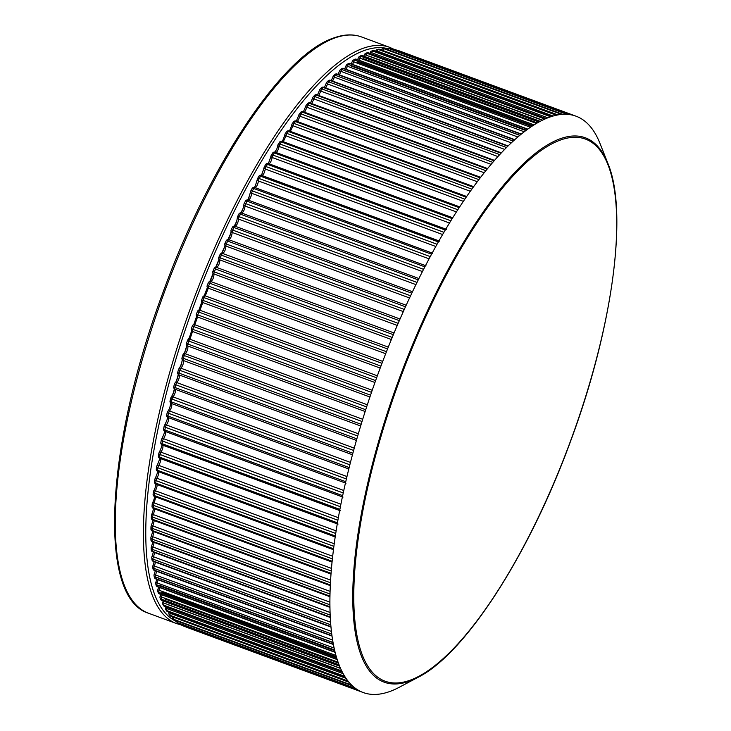 <?xml version="1.0" encoding="UTF-8"?>
<svg xmlns="http://www.w3.org/2000/svg" width="731" height="731" viewBox="0 0 731 731"><rect width="100%" height="100%" fill="white"/><g stroke="black" fill="none" stroke-linecap="round" stroke-linejoin="round"><path stroke-width="1.1" d="M247.407 199.974A2.193 2.083 119.1 0 1 248.065 200.075A2.193 0.685 -69.7 0 1 248.138 200.093L425.497 265.618L248.101 200.084A2.193 2.193 0 0 0 245.397 201.135L244.117 203.611A2.193 0.749 27.2 0 1 245.744 203.647L423.569 269.346A307.194 96.455 -69.7 0 1 424.857 266.852A307.194 96.455 -69.7 0 1 430.257 256.608A307.194 96.455 -69.7 0 1 431.564 254.196A307.194 96.455 -69.7 0 1 437.047 244.255A307.194 96.455 -69.7 0 1 438.362 241.915A307.194 96.455 -69.7 0 1 443.909 232.303A307.194 96.455 -69.7 0 1 445.243 230.046A307.194 96.455 -69.7 0 1 450.844 220.789A307.194 96.455 -69.7 0 1 452.187 218.615A307.194 96.455 -69.7 0 1 457.825 209.733A307.194 96.455 -69.7 0 1 459.178 207.65A307.194 96.455 -69.7 0 1 464.834 199.17A307.194 96.455 -69.7 0 1 466.186 197.187A307.194 96.455 -69.7 0 1 471.851 189.128A307.194 96.455 -69.7 0 1 473.213 187.246A307.194 96.455 -69.7 0 1 478.869 179.625A307.194 96.455 -69.7 0 1 480.221 177.852A307.194 96.455 -69.7 0 1 485.859 170.689A307.194 96.455 -69.7 0 1 487.212 169.035A307.194 96.455 -69.7 0 1 492.813 162.355A307.194 96.455 -69.7 0 1 494.147 160.811A307.194 96.455 -69.7 0 1 499.702 154.616A307.194 96.455 -69.7 0 1 501.027 153.199A307.194 96.455 -69.7 0 1 506.519 147.516A307.194 96.455 -69.7 0 1 507.826 146.218A307.194 96.455 -69.7 0 1 513.244 141.065A307.194 96.455 -69.7 0 1 514.533 139.895A307.194 96.455 -69.7 0 1 519.86 135.281A307.194 96.455 -69.7 0 1 521.121 134.239A307.194 96.455 -69.7 0 1 526.347 130.173A307.194 96.455 -69.7 0 1 527.581 129.268A307.194 96.455 -69.7 0 1 532.689 125.759A307.194 96.455 -69.7 0 1 533.895 124.992A307.194 96.455 -69.7 0 1 538.875 122.05A307.194 96.455 -69.7 0 1 540.045 121.419A307.194 96.455 -69.7 0 1 544.878 119.052A307.194 96.455 -69.7 0 1 546.02 118.559A307.194 96.455 -69.7 0 1 549.822 117.079A307.194 96.455 -69.7 0 1 550.699 116.777A307.194 96.455 -69.7 0 1 551.804 116.421A307.194 96.455 -69.7 0 1 556.318 115.233A307.194 96.455 -69.7 0 1 557.378 115.014A307.194 96.455 -69.7 0 1 561.71 114.411A307.194 96.455 -69.7 0 1 562.724 114.338A307.194 96.455 -69.7 0 1 566.872 114.319A307.194 96.455 -69.7 0 1 567.841 114.392A307.194 96.455 -69.7 0 1 571.788 114.968A307.194 96.455 -69.7 0 1 572.711 115.178A307.194 96.455 -69.7 0 1 576.448 116.348A307.194 96.455 -69.7 0 1 577.316 116.695A307.194 96.455 -69.7 0 1 580.834 118.449A307.194 96.455 -69.7 0 1 581.648 118.943A307.194 96.455 -69.7 0 1 584.946 121.273A307.194 96.455 -69.7 0 1 585.705 121.903A307.194 96.455 -69.7 0 1 588.757 124.818A307.194 96.455 -69.7 0 1 589.46 125.586A307.194 96.455 -69.7 0 1 592.274 129.067A307.194 96.455 -69.7 0 1 592.914 129.963A307.194 96.455 -69.7 0 1 595.482 134.011A307.194 96.455 -69.7 0 1 596.067 135.043A307.194 96.455 -69.7 0 1 598.369 139.639A307.194 96.455 -69.7 0 1 598.89 140.8A307.194 96.455 -69.7 0 1 599.996 143.468L607.945 163.552C628.541 212.529 612.404 329.727 570.079 442.547C528.869 555.057 465.382 653.56 418.159 677.272A290.152 91.11 -69.7 0 1 409.031 681.31A290.152 91.11 -69.7 0 1 376.739 448.021A290.152 91.11 -69.7 0 1 560.549 138.625A290.152 91.11 -69.7 0 1 607.945 163.552M254.224 187.428A2.193 2.074 127.8 0 1 254.68 187.501M418.159 677.272L399.071 687.359A307.194 96.455 -69.7 0 1 397.326 688.255A307.194 96.455 -69.7 0 1 396.165 688.821A307.194 96.455 -69.7 0 1 391.405 690.896A307.194 96.455 -69.7 0 1 390.29 691.325A307.194 96.455 -69.7 0 1 389.404 691.645A307.194 96.455 -69.7 0 1 385.685 692.805A307.194 96.455 -69.7 0 1 384.607 693.098A307.194 96.455 -69.7 0 1 380.184 693.993A307.194 96.455 -69.7 0 1 379.142 694.139A307.194 96.455 -69.7 0 1 374.902 694.45A307.194 96.455 -69.7 0 1 373.906 694.45A307.194 96.455 -69.7 0 1 369.859 694.167A307.194 96.455 -69.7 0 1 368.917 694.03A307.194 96.455 -69.7 0 1 365.071 693.152A307.194 96.455 -69.7 0 1 364.175 692.878A307.194 96.455 -69.7 0 1 360.547 691.416A307.194 96.455 -69.7 0 1 359.707 690.996A307.194 96.455 -69.7 0 1 356.299 688.949A307.194 96.455 -69.7 0 1 355.513 688.392A307.194 96.455 -69.7 0 1 352.333 685.76A307.194 96.455 -69.7 0 1 351.602 685.066A307.194 96.455 -69.7 0 1 348.669 681.868A307.194 96.455 -69.7 0 1 347.993 681.036A307.194 96.455 -69.7 0 1 345.306 677.272A307.194 96.455 -69.7 0 1 344.694 676.303A307.194 96.455 -69.7 0 1 342.263 671.981A307.194 96.455 -69.7 0 1 341.706 670.884A307.194 96.455 -69.7 0 1 339.531 666.023A307.194 96.455 -69.7 0 1 339.047 664.79A307.194 96.455 -69.7 0 1 337.137 659.399A307.194 96.455 -69.7 0 1 336.708 658.046A307.194 96.455 -69.7 0 1 335.072 652.134A307.194 96.455 -69.7 0 1 334.716 650.654A307.194 96.455 -69.7 0 1 333.354 644.239A307.194 96.455 -69.7 0 1 333.062 642.64A307.194 96.455 -69.7 0 1 331.975 635.742A307.194 96.455 -69.7 0 1 331.746 634.024A307.194 96.455 -69.7 0 1 330.942 626.65A307.194 96.455 -69.7 0 1 330.787 624.831A307.194 96.455 -69.7 0 1 330.266 617.01A307.194 96.455 -69.7 0 1 330.174 615.082A307.194 96.455 -69.7 0 1 329.937 606.821A307.194 96.455 -69.7 0 1 329.909 604.802A307.194 96.455 -69.7 0 1 329.955 596.13A307.194 96.455 -69.7 0 1 330.001 594.011A307.194 96.455 -69.7 0 1 330.339 584.955A307.194 96.455 -69.7 0 1 330.449 582.744A307.194 96.455 -69.7 0 1 331.061 573.314A307.194 96.455 -69.7 0 1 331.244 571.021A307.194 96.455 -69.7 0 1 332.139 561.253A307.194 96.455 -69.7 0 1 332.395 558.877A307.194 96.455 -69.7 0 1 333.574 548.798A307.194 96.455 -69.7 0 1 333.884 546.349A307.194 96.455 -69.7 0 1 335.337 535.978A307.194 96.455 -69.7 0 1 335.721 533.456A307.194 96.455 -69.7 0 1 337.448 522.82A307.194 96.455 -69.7 0 1 337.896 520.244A307.194 96.455 -69.7 0 1 339.888 509.37A307.194 96.455 -69.7 0 1 340.399 506.738A307.194 96.455 -69.7 0 1 342.665 495.645A307.194 96.455 -69.7 0 1 343.232 492.968A307.194 96.455 -69.7 0 1 345.754 481.702A307.194 96.455 -69.7 0 1 346.384 478.979A307.194 96.455 -69.7 0 1 349.153 467.548A307.194 96.455 -69.7 0 1 349.847 464.797A307.194 96.455 -69.7 0 1 352.863 453.247A307.194 96.455 -69.7 0 1 353.621 450.47A307.194 96.455 -69.7 0 1 356.865 438.819A307.194 96.455 -69.7 0 1 357.678 436.014A307.194 96.455 -69.7 0 1 361.16 424.3A307.194 96.455 -69.7 0 1 362.019 421.485A307.194 96.455 -69.7 0 1 365.719 409.735A307.194 96.455 -69.7 0 1 366.633 406.92A307.194 96.455 -69.7 0 1 370.544 395.16A307.194 96.455 -69.7 0 1 371.503 392.337A307.194 96.455 -69.7 0 1 375.615 380.595A307.194 96.455 -69.7 0 1 376.629 377.79A307.194 96.455 -69.7 0 1 380.933 366.103A307.194 96.455 -69.7 0 1 381.984 363.316A307.194 96.455 -69.7 0 1 386.471 351.702A307.194 96.455 -69.7 0 1 387.558 348.934A307.194 96.455 -69.7 0 1 392.218 337.439A307.194 96.455 -69.7 0 1 393.351 334.697A307.194 96.455 -69.7 0 1 398.157 323.34A307.194 96.455 -69.7 0 1 399.327 320.635A307.194 96.455 -69.7 0 1 404.28 309.441A307.194 96.455 -69.7 0 1 405.477 306.792A307.194 96.455 -69.7 0 1 410.566 295.79A307.194 96.455 -69.7 0 1 411.8 293.186A307.194 96.455 -69.7 0 1 416.999 282.413A307.194 96.455 -69.7 0 1 418.26 279.863A307.194 96.455 -69.7 0 1 423.569 269.346M249.015 197.37A285.254 89.566 110.3 0 0 248.211 198.85M242.966 208.801A285.254 89.566 110.3 0 0 241.148 212.346M236.771 221.054A285.254 89.566 110.3 0 0 234.459 225.76M230.603 233.792A285.254 89.566 110.3 0 0 228.008 239.348M224.527 246.941A285.254 89.566 110.3 0 0 221.758 253.127M218.569 260.419A285.254 89.566 110.3 0 0 215.727 267.08M212.767 274.18A285.254 89.566 110.3 0 0 209.925 281.179M207.147 288.178A285.254 89.566 110.3 0 0 204.351 295.397M201.719 302.369A285.254 89.566 110.3 0 0 199.024 309.679M196.511 316.697A285.254 89.566 110.3 0 0 193.962 323.988M191.54 331.134A285.254 89.566 110.3 0 0 189.174 338.27M186.816 345.635A285.254 89.566 110.3 0 0 184.678 352.488M182.366 360.155A285.254 89.566 110.3 0 0 180.484 366.578M178.19 374.683A285.254 89.566 110.3 0 0 176.6 380.495M174.298 389.203A285.254 89.566 110.3 0 0 173.046 394.146M170.698 403.759A285.254 89.566 110.3 0 0 169.839 407.414M167.298 418.808A285.254 89.566 110.3 0 0 167.097 419.749M364.166 692.869A2.193 0.685 110.3 0 0 364.175 692.878L186.35 627.18A2.193 0.685 -69.7 0 1 186.341 627.18A2.193 0.685 -69.7 0 1 186.177 626.997M576.448 116.348L398.614 50.649A2.193 2.193 0 0 0 397.691 50.521M394.904 49.489A2.193 0.685 -69.7 0 1 394.923 49.498A2.193 2.193 0 0 0 394.658 49.416A2.193 2.083 -76.3 0 1 394.877 49.48A2.193 0.685 -69.7 0 1 394.904 49.489L572.72 115.178A2.193 0.685 110.3 0 0 572.711 115.178L394.877 49.48A307.194 96.455 110.3 0 0 393.954 49.269L571.788 114.968M557.945 114.904L381.216 49.891A2.193 2.193 0 0 1 383.035 48.602A2.193 2.065 85.1 0 1 383.876 48.712L561.71 114.411M553.111 116.028L377.324 51.088L375.844 50.75L375.615 51.271M547.866 117.81L371.714 52.733L370.251 52.321L369.804 53.363M542.301 120.268L365.893 55.09L364.467 54.615L363.791 56.168M536.49 123.411L358.482 57.621L357.587 59.686M530.45 127.249L352.333 61.34L351.227 63.899M524.228 131.781L346.028 65.753L344.712 68.796M517.84 136.989L339.577 70.861L338.06 74.37M178.035 623.031A2.193 2.074 -55.5 0 0 178.465 623.251L356.299 688.949L178.519 623.278A2.193 0.685 -69.7 0 1 178.465 623.251A307.194 96.455 110.3 0 1 177.679 622.693A2.193 2.074 126.2 0 1 177.194 622.437L178.035 623.031A2.193 2.193 0 0 0 178.519 623.278A2.193 0.685 -69.7 0 0 178.574 623.287M511.316 142.865L332.998 76.636L331.289 80.611M326.474 82.932A2.193 1.718 45 0 1 326.876 82.11A2.193 1.718 45 0 1 328.694 81.826L506.519 147.516M507.826 146.218L330.001 80.529A2.193 1.736 -134.6 0 0 328.182 80.803L326.876 82.11A2.193 2.193 0 0 0 326.309 83.078A2.193 0.557 -164.7 0 0 327.607 83.974L325.706 87.967M351.602 685.066L173.768 619.367A2.193 2.065 134.4 0 1 173.083 618.929L173.85 619.669A2.193 2.065 -47.1 0 0 174.508 620.071L352.333 685.76M172.553 616.845L348.961 682.215M319.703 89.986A2.193 1.663 42.8 0 1 320.05 89.219A2.193 1.663 42.8 0 1 321.878 88.926L499.702 154.616M501.027 153.199L323.203 87.501A2.193 1.672 -136.8 0 0 321.375 87.793L320.05 89.219A2.193 2.193 0 0 0 319.538 90.16A2.193 0.658 -165.7 0 0 320.808 91.128L318.734 95.469M347.993 681.036L170.168 615.338A2.193 2.047 141.7 0 1 169.309 614.716L170.012 615.584A2.193 2.047 -39.6 0 0 170.835 616.169L348.669 681.868M169.08 612.642L168.943 612.697A2.193 2.193 0 0 0 169.309 614.716A2.193 2.047 141.7 0 1 169.016 612.806M169.08 612.231L170.286 613.41L346.01 678.331M312.859 97.662A2.193 1.59 40.7 0 1 313.151 96.949A2.193 1.59 40.7 0 1 314.979 96.656L492.813 162.355M494.147 160.811L316.322 95.112A2.193 1.608 -138.9 0 0 314.494 95.414L313.151 96.949A2.193 2.193 0 0 0 312.685 97.881A2.193 0.749 -166.7 0 0 313.937 98.904L311.689 103.583M344.694 676.303L166.86 610.604A2.193 2.019 148.2 0 1 165.891 609.818L166.522 610.824A2.193 2.029 -33 0 0 167.472 611.573L345.306 677.272M165.8 607.945L165.672 607.964A2.193 2.193 0 0 0 165.891 609.818A2.193 2.019 148.2 0 1 165.754 608.046M165.983 606.958L165.672 607.964L167.043 608.612L343.159 673.671M305.96 105.94A2.193 1.526 38.9 0 1 306.207 105.291A2.193 1.526 38.9 0 1 308.034 104.999L485.859 170.689M487.212 169.035L309.377 103.336A2.193 1.535 -140.7 0 0 307.55 103.628L306.207 105.291A2.193 2.193 0 0 0 305.768 106.196A2.193 0.85 -167.7 0 0 307.011 107.283L304.599 112.282M341.706 670.884L163.881 605.186A2.193 1.992 153.9 0 1 162.821 604.254L163.388 605.378A2.193 2.001 -27.2 0 0 164.429 606.291L342.263 671.981M162.839 602.563L162.721 602.554A2.193 2.193 0 0 0 162.821 604.254A2.193 1.992 153.9 0 1 162.812 602.609M163.196 601.001L162.721 602.554L164.119 603.13L340.5 668.289M299.016 114.813A2.193 1.453 37.2 0 1 299.226 114.21A2.193 1.453 37.2 0 1 301.035 113.926L478.869 179.625M480.221 177.852L302.396 112.163A2.193 1.462 -142.5 0 0 300.578 112.437L299.226 114.21A2.193 2.193 0 0 0 298.824 115.105A2.193 0.941 -168.8 0 0 300.048 116.256L297.48 121.547M339.047 664.79L161.213 599.1A2.193 1.965 158.7 0 1 160.098 598.031L160.601 599.283A2.193 1.974 -22.1 0 0 161.706 600.325L339.531 666.023M160.19 596.514L338.087 662.204M292.053 124.243A2.193 1.371 35.7 0 1 292.226 123.685A2.193 1.371 35.7 0 1 294.026 123.429L471.851 189.128M473.213 187.246L295.379 121.547A2.193 1.389 -144 0 0 293.579 121.812L292.226 123.685A2.193 2.193 0 0 0 291.843 124.581A2.193 1.033 -169.9 0 0 293.067 125.787L290.353 131.352M336.708 658.046L158.883 592.348A2.193 1.928 163 0 1 157.732 591.178L158.161 592.549A2.193 1.937 -17.8 0 0 159.303 593.7L337.137 659.399M157.878 589.816L335.958 655.46M285.081 134.221A2.193 1.298 34.3 0 1 285.218 133.7A2.193 1.298 34.3 0 1 287 133.471L464.834 199.17M466.186 197.187L288.361 131.489A2.193 1.307 -145.5 0 0 286.57 131.726L285.218 133.7A2.193 2.193 0 0 0 284.871 134.605A2.193 1.124 -171.1 0 0 286.077 135.847L283.272 141.65M334.716 650.654L156.882 584.955A2.193 1.882 166.7 0 1 155.712 583.703L156.078 585.193A2.193 1.891 -14 0 0 157.247 586.436L335.072 652.134M155.895 582.479L334.122 648.059M278.118 144.701A2.193 1.206 32.9 0 1 278.237 144.235A2.193 1.206 32.9 0 1 279.991 144.034L457.825 209.733M459.178 207.65L281.344 141.951A2.193 1.224 -146.8 0 0 279.58 142.161L278.237 144.235A2.193 2.193 0 0 0 277.899 145.131A2.193 1.215 -172.4 0 0 279.105 146.428C278.045 150.723 276.802 152.678 275.377 152.304A2.193 0.685 -69.7 0 0 275.24 152.185A2.193 2.193 0 0 0 272.617 153.081A2.193 1.142 -148.1 0 1 274.353 152.916A307.194 96.455 110.3 0 0 273.01 155.091L450.844 220.789M333.062 642.64L155.228 576.942A2.193 1.837 169.9 0 1 154.04 575.626L154.342 577.234A2.193 1.846 -10.7 0 0 155.52 578.541L333.354 644.239M154.25 574.52L332.614 640.036M271.192 155.676A2.193 1.124 31.6 0 1 271.274 155.246A2.193 1.124 31.6 0 1 273.01 155.091A2.193 0.685 -69.7 0 0 272.325 156.69A2.193 0.685 -69.7 0 0 272.17 157.494A2.193 1.298 -173.7 0 1 270.963 156.16C269.054 162.118 267.948 164.667 267.665 163.808M331.746 634.024L153.912 568.334A2.193 1.782 172.7 0 1 152.724 566.973L152.953 568.691A2.193 1.791 -7.8 0 0 154.14 570.043L331.975 635.742M152.943 565.968L154.433 566.022L331.426 631.41M264.311 167.116A2.193 1.033 30.5 0 1 264.375 166.723A2.193 1.033 30.5 0 1 266.075 166.604L443.909 232.303M445.243 230.046L267.418 164.347A2.193 1.051 -149.3 0 0 265.7 164.475L264.375 166.723A2.193 2.193 0 0 0 264.074 167.655A2.193 1.38 -175.2 0 0 265.28 169.016C264.403 173.192 263.178 175.312 261.607 175.376L438.947 240.892M330.787 624.831L152.953 559.133A2.193 1.727 175.2 0 1 151.756 557.744L151.92 559.571A2.193 1.736 -5.2 0 0 153.108 560.96L330.942 626.65M151.993 556.839A2.193 0.539 25.1 0 1 151.957 556.629A2.193 0.539 25.1 0 1 153.519 556.794L330.576 622.209M438.362 241.915L260.538 176.217A2.193 0.959 -150.5 0 0 258.847 176.299L257.531 178.629A2.193 0.941 29.3 0 1 259.213 178.556L437.047 244.255M257.495 178.985A2.193 0.941 29.3 0 1 257.531 178.629A2.193 2.193 0 0 0 257.257 179.579A2.193 1.453 -176.7 0 0 258.454 180.968C257.678 185.062 256.462 187.255 254.827 187.547L432.176 253.063L254.763 187.511A2.193 0.685 -69.7 0 1 254.827 187.547M330.174 615.082L152.34 549.383A2.193 1.672 177.5 0 1 151.143 547.976L151.235 549.904A2.193 1.681 -2.9 0 0 152.432 551.311L330.266 617.01M151.381 547.163A2.193 0.64 26.1 0 1 151.363 546.916A2.193 0.64 26.1 0 1 152.953 547.016L330.065 612.45M431.564 254.196L253.73 188.497A2.193 0.868 -151.6 0 0 252.076 188.525L250.779 190.937A2.193 0.85 28.2 0 1 252.423 190.919L430.257 256.608M250.751 191.248A2.193 0.85 28.2 0 1 250.779 190.937A2.193 2.193 0 0 0 250.514 191.915A2.193 1.526 -178.4 0 0 251.711 193.313C251.035 197.324 249.847 199.59 248.138 200.093M329.909 604.802L152.085 539.103A2.193 1.599 179.5 0 1 150.888 537.687L150.906 539.716A2.193 1.617 -0.8 0 0 152.103 541.132L329.937 606.821M151.125 536.947A2.193 0.74 27.1 0 1 151.125 536.673A2.193 0.74 27.1 0 1 152.742 536.718L329.9 602.161M424.857 266.852L247.023 201.162A2.193 0.768 -152.6 0 0 245.397 201.135M244.117 203.885A2.193 0.749 27.2 0 1 244.117 203.611A2.193 2.193 0 0 0 243.88 204.616C243.259 208.637 242.144 211.433 240.526 213.004M330.001 594.011L152.176 528.312A2.193 1.535 -178.6 0 1 150.979 526.905L150.933 529.025A2.193 1.544 1.1 0 0 152.13 530.432L329.955 596.13M422.436 271.557L245.068 206.032A2.193 1.599 179.8 0 1 243.88 204.616M151.216 526.238A2.193 0.841 28.1 0 1 151.235 525.927A2.193 0.841 28.1 0 1 152.88 525.909L330.074 591.37M418.26 279.863L240.435 214.165A2.193 0.667 -153.6 0 0 238.836 214.082L237.575 216.623A2.193 0.649 26.2 0 1 239.174 216.714L416.999 282.413M237.593 216.869A2.193 0.649 26.2 0 1 237.575 216.623A2.193 2.193 0 0 0 237.356 217.674C236.762 221.858 235.647 224.7 234.011 226.208M330.449 582.744L152.615 517.045A2.193 1.462 -176.9 0 1 151.418 515.647L151.308 517.859A2.193 1.48 2.8 0 0 152.505 519.257L330.339 584.955M415.921 284.615L238.553 219.081A2.193 1.663 177.8 0 1 237.356 217.674M151.655 515.044A2.193 0.932 29.2 0 1 151.701 514.697A2.193 0.932 29.2 0 1 153.373 514.633L330.595 580.112M411.8 293.186L233.966 227.487A2.193 0.576 -154.6 0 0 232.394 227.341L231.17 229.936A2.193 0.548 25.2 0 1 232.732 230.101L410.566 295.79M231.206 230.146A2.193 0.548 25.2 0 1 231.17 229.936A2.193 2.193 0 0 0 230.969 231.042C231.48 231.563 229.306 238.772 227.633 239.704M331.244 571.021L153.419 505.322A2.193 1.389 -175.3 0 1 152.212 503.951L152.039 506.245A2.193 1.398 4.4 0 0 153.236 507.625L331.061 573.314M409.543 297.965L232.166 232.44A2.193 1.718 175.5 0 1 230.969 231.042M152.45 503.412A2.193 1.023 30.3 0 1 152.505 503.029A2.193 1.023 30.3 0 1 154.214 502.919L331.463 568.398M405.477 306.792L227.652 241.093A2.193 0.466 -155.6 0 0 226.107 240.883L224.91 243.524L404.28 309.441M224.956 243.706L224.91 243.524A2.193 2.193 0 0 0 224.737 244.693C225.925 244.757 221.392 255.156 221.411 253.456M332.395 558.877L154.561 493.187A2.193 1.307 -173.9 0 1 153.364 491.844L153.108 494.22A2.193 1.325 5.8 0 0 154.314 495.563L332.139 561.253M403.311 311.589L225.925 246.064A2.193 1.782 173 0 1 224.737 244.693M153.583 491.36A2.193 1.115 31.5 0 1 153.674 490.93A2.193 1.115 31.5 0 1 155.401 490.775L332.678 556.273M399.327 320.635L219.985 254.662L218.825 257.349L398.157 323.34M218.88 257.504L218.825 257.349A2.193 2.193 0 0 0 218.67 258.591C219.775 258.6 215.736 268.697 215.353 267.436M333.884 546.349L156.05 480.651A2.193 1.224 -172.5 0 1 154.844 479.353L154.533 481.793A2.193 1.243 7.2 0 0 155.74 483.1L333.574 548.798M397.253 325.45L219.857 259.916A2.193 1.827 170.2 0 1 218.67 258.591M155.073 478.915A2.193 1.197 32.8 0 1 155.182 478.449A2.193 1.197 32.8 0 1 156.937 478.257L334.231 543.754M393.351 334.697L215.517 268.999L214.037 268.661L212.904 271.384L392.218 337.439M212.986 271.493L212.904 271.384A2.193 2.193 0 0 0 212.794 272.709C213.68 273.357 210.364 281.91 209.495 281.609M335.721 533.456L157.887 467.767A2.193 1.133 -171.3 0 1 156.681 466.506L156.297 469.019A2.193 1.151 8.5 0 0 157.512 470.28L335.337 535.978M391.368 339.504L213.973 273.97A2.193 1.882 167 0 1 212.794 272.709M156.891 466.122A2.193 1.288 34.1 0 1 157.028 465.61A2.193 1.288 34.1 0 1 158.81 465.382L336.123 530.889M387.558 348.934L209.733 283.235L208.28 282.824L207.193 285.583L386.471 351.702M207.275 285.666L207.193 285.583A2.193 2.193 0 0 0 207.129 287.009C207.997 287.265 204.936 296.064 203.83 295.936M158.609 455.559A2.193 1.06 9.7 0 0 158.399 455.906A2.193 1.06 9.7 0 0 159.614 457.122L337.448 522.82M337.896 520.244L160.062 454.545A2.193 1.051 -170.1 0 1 158.846 453.339L158.399 455.906A2.193 2.193 0 0 0 159.806 458.337A2.193 0.685 -69.7 0 1 159.614 457.122A307.194 96.455 110.3 0 1 160.062 454.545A2.193 0.685 -69.7 0 1 160.19 454.006A2.193 0.685 -69.7 0 1 161.012 452.187L338.343 517.703M385.676 353.722L208.28 288.188A2.193 1.919 163.4 0 1 207.129 287.009M159.047 453.001A2.193 1.361 35.5 0 1 159.221 452.443A2.193 1.361 35.5 0 1 161.012 452.187C163.059 448.432 163.497 446.038 162.337 444.987A2.193 0.685 -69.7 0 1 162.227 444.978A2.193 0.685 -69.7 0 1 162.063 443.671L339.888 509.37M381.984 363.316L202.725 297.133L201.683 299.911L380.933 366.103M201.783 299.957L201.683 299.911A2.193 2.193 0 0 0 201.683 301.455C202.661 299.728 199.974 310.337 198.384 310.373A2.193 1.955 60.7 0 1 199.947 310.273L377.342 375.807M161.03 442.2A2.193 0.969 10.9 0 0 160.829 442.511A2.193 0.969 10.9 0 0 162.063 443.671A307.194 96.455 110.3 0 1 162.574 441.04A2.193 0.959 -168.9 0 1 161.341 439.888L160.829 442.511A2.193 2.193 0 0 0 162.227 444.978L339.668 510.53L162.337 444.987M380.193 368.068L202.798 302.533A2.193 1.955 159.3 0 1 201.683 301.455M161.542 439.587A2.193 1.444 37 0 1 161.743 438.984A2.193 1.444 37 0 1 163.552 438.71L340.893 504.226M376.629 377.79L197.397 311.543L196.392 314.33L197.79 314.906L375.615 380.595M196.502 314.348L196.392 314.33A2.193 2.193 0 0 0 196.484 316.02A2.193 1.992 154.5 0 0 197.544 316.971L194.821 324.747L372.216 390.281M163.781 428.576A2.193 0.877 12 0 0 163.589 428.841A2.193 0.877 12 0 0 164.831 429.956L342.665 495.645M343.232 492.968L165.407 427.269A2.193 0.859 -167.8 0 1 164.164 426.173L163.589 428.841A2.193 2.193 0 0 0 164.978 431.354A2.193 0.685 -69.7 0 1 164.831 429.956A307.194 96.455 110.3 0 1 165.407 427.269A2.193 0.685 -69.7 0 1 165.489 426.931A2.193 0.685 -69.7 0 1 166.421 424.976L343.771 490.501M164.356 425.917A2.193 1.517 38.7 0 1 164.594 425.268A2.193 1.517 38.7 0 1 166.421 424.976C168.505 421.467 169.062 418.982 168.084 417.52A2.193 0.685 -69.7 0 1 168.048 417.511A2.193 0.685 -69.7 0 1 167.92 416.003L345.754 481.702M371.503 392.337L192.299 326.017L191.339 328.822L370.544 395.16M191.467 328.804L191.339 328.822A2.193 2.193 0 0 0 191.54 330.659A2.193 2.019 148.9 0 1 191.421 328.904M166.851 414.724A2.193 0.786 13 0 0 166.668 414.952A2.193 0.786 13 0 0 167.92 416.003A307.194 96.455 110.3 0 1 168.559 413.28A2.193 0.768 -166.8 0 1 167.298 412.247L166.668 414.952A2.193 2.193 0 0 0 168.048 417.511L345.443 483.045L168.084 417.52M369.923 396.997L192.527 331.463A2.193 2.019 148.9 0 1 191.54 330.659M167.481 412.028A2.193 1.59 40.5 0 1 167.764 411.325A2.193 1.59 40.5 0 1 169.601 411.023L346.96 476.548M366.633 406.92L187.447 340.527L186.542 343.332L187.885 344.036L365.719 409.735M186.679 343.278L186.542 343.332A2.193 2.193 0 0 0 186.889 345.334A2.193 2.047 142.5 0 1 186.615 343.442M170.232 400.679A2.193 0.685 14 0 0 170.058 400.871A2.193 0.685 14 0 0 171.328 401.858L349.153 467.548M349.847 464.797L172.023 399.099A2.193 0.667 -165.8 0 1 170.752 398.13L170.058 400.871A2.193 2.193 0 0 0 171.429 403.466C172.315 405.138 171.703 407.66 169.601 411.023A2.193 0.685 -69.7 0 0 168.623 413.033A2.193 0.685 -69.7 0 0 168.559 413.28L346.384 478.979M365.153 411.507L187.757 345.973A2.193 2.047 142.5 0 1 186.889 345.334M170.917 397.947A2.193 1.654 42.5 0 1 171.255 397.189A2.193 1.654 42.5 0 1 173.083 396.896L350.46 462.421M352.461 454.773L175.084 389.248A2.193 2.083 118.4 0 1 174.828 389.13A2.193 2.193 0 0 1 173.75 386.635A2.193 0.585 15 0 0 175.038 387.549L352.863 453.247M362.019 421.485L182.86 355.028L182.001 357.825L361.16 424.3M182.147 357.742L182.001 357.825A2.193 2.193 0 0 0 182.54 360.008A2.193 2.065 135.3 0 0 183.253 360.465C183.837 362.731 183.07 365.317 180.95 368.223L358.336 433.748M173.914 386.48A2.193 0.585 15 0 0 173.75 386.635L174.499 383.866A2.193 0.567 -164.8 0 0 175.787 384.771A307.194 96.455 110.3 0 0 175.038 387.549A2.193 0.685 -69.7 0 0 175.084 389.248C175.869 391.122 175.202 393.671 173.083 396.896A2.193 0.685 -69.7 0 0 172.059 398.962A2.193 0.685 -69.7 0 0 172.023 399.099A307.194 96.455 110.3 0 0 171.328 401.858A2.193 0.685 -69.7 0 0 171.429 403.466L348.797 468.991L171.429 403.466M178.693 369.374A2.193 1.773 47.2 0 1 180.95 368.223A2.193 0.685 -69.7 0 0 179.844 370.325A2.193 0.466 -163.8 0 1 178.538 369.484L177.734 372.271A2.193 0.484 16 0 0 179.04 373.121L356.865 438.819M174.663 383.72A2.193 1.718 44.7 0 1 175.056 382.898A2.193 1.718 44.7 0 1 176.875 382.615L354.252 448.14M356.408 440.437L179.022 374.902A2.193 2.074 127.2 0 1 178.519 374.619A2.193 2.193 0 0 1 177.734 372.271A2.193 0.484 16 0 1 177.889 372.152M181.279 624.95L176.728 623.644A307.194 96.455 -69.7 0 1 179.908 338.946A307.194 96.455 -69.7 0 1 363.389 48.209A307.194 96.455 -69.7 0 1 389.641 47.332L361.498 36.934A307.194 96.455 110.3 0 0 335.255 37.811A307.194 96.455 110.3 0 0 151.774 328.548A307.194 96.455 110.3 0 0 148.585 613.254C97.296 597.931 105.639 445.819 162.785 292.994C209.249 164.685 283.135 54.003 334.213 37.802C344.246 34.256 353.338 33.964 361.498 36.934M387.987 48.538A2.193 2.074 93.2 0 1 388.472 48.511A2.193 2.193 0 0 0 387.622 48.63A305.439 95.907 110.3 0 0 364.495 50.43A305.439 95.907 110.3 0 0 183.344 335.593A305.439 95.907 110.3 0 0 176.5 621.569M560.686 139.95A288.909 90.717 110.3 0 0 377.662 448.03A288.909 90.717 110.3 0 0 409.808 680.323A288.909 90.717 110.3 0 0 592.832 372.243A288.909 90.717 110.3 0 0 560.686 139.95M527.581 129.268L349.756 63.57A2.193 0.685 -69.7 0 1 349.911 63.487A2.193 0.685 -69.7 0 1 350.103 63.478A2.193 2.193 0 0 0 348.057 63.761L346.805 64.675A2.193 1.873 53.4 0 1 348.513 64.483L526.347 130.173M533.895 124.992L356.07 59.293A2.193 0.685 -69.7 0 1 356.18 59.238A2.193 0.685 -69.7 0 1 356.372 59.229A2.193 2.193 0 0 0 354.434 59.43L353.219 60.216A2.193 1.919 57 0 1 354.855 60.07L532.689 125.759M540.045 121.419L362.22 55.72A2.193 0.685 -69.7 0 1 362.284 55.693A2.193 0.685 -69.7 0 1 362.475 55.684A2.193 2.193 0 0 0 360.685 55.803L359.488 56.451A2.193 1.955 61.2 0 1 361.041 56.36L538.875 122.05M546.02 118.559L368.196 52.86A2.193 0.685 -69.7 0 1 368.223 52.851A2.193 0.685 -69.7 0 1 368.406 52.842A2.193 0.685 -69.7 0 1 368.561 52.997M551.804 116.421L373.97 50.722A2.193 2.029 -107.3 0 0 372.728 50.686L371.595 51.06A2.193 2.193 0 0 0 371.558 51.069A2.193 2.019 71.5 0 1 371.595 51.06A2.193 2.019 71.5 0 1 372.874 51.079A2.193 0.685 -69.7 0 1 372.874 51.079L550.699 116.777M377.26 49.489A2.193 2.047 77.9 0 1 378.484 49.534L556.318 115.233M377.324 51.088A2.193 0.685 -69.7 0 1 378.439 49.544A2.193 0.685 -69.7 0 1 378.484 49.534A307.194 96.455 110.3 0 1 379.544 49.315A2.193 2.047 -100.8 0 0 378.503 49.233L377.406 49.452A2.193 2.193 0 0 0 375.844 50.75M382.742 48.648A2.193 2.065 85.1 0 1 383.035 48.602L384.104 48.52A2.193 2.065 -93.4 0 1 384.899 48.639A307.194 96.455 110.3 0 0 383.876 48.712A2.193 0.685 -69.7 0 0 383.793 48.73A2.193 0.685 -69.7 0 0 382.724 50.174M388.006 49.763A2.193 0.685 -69.7 0 1 388.919 48.648A2.193 0.685 -69.7 0 1 389.038 48.63A307.194 96.455 110.3 0 1 390.007 48.694A2.193 0.685 -69.7 0 1 390.071 48.712L567.868 114.392L390.007 48.694A2.193 2.074 -85.2 0 0 389.495 48.575L388.472 48.511A2.193 2.074 93.2 0 1 389.038 48.63L566.872 114.319M393.013 49.169A2.193 2.083 101.9 0 1 393.954 49.269A2.193 0.685 -69.7 0 0 393.799 49.288A2.193 0.685 -69.7 0 0 393.205 49.863M397.783 50.53A2.193 2.083 111 0 1 398.614 50.649A2.193 0.685 -69.7 0 0 398.422 50.658A2.193 0.685 -69.7 0 0 398.276 50.731M521.121 134.239L343.296 68.55A2.193 0.685 -69.7 0 1 343.497 68.422A2.193 0.685 -69.7 0 1 343.689 68.422A2.193 2.193 0 0 0 341.541 68.778A2.193 1.837 -129.2 0 1 343.296 68.55A307.194 96.455 110.3 0 0 342.026 69.582L519.86 135.281M514.533 139.895L336.708 74.206A2.193 0.685 -69.7 0 1 336.954 74.041A2.193 0.685 -69.7 0 1 337.146 74.032A2.193 2.193 0 0 0 334.917 74.461A2.193 1.791 -132 0 1 336.708 74.206A307.194 96.455 110.3 0 0 335.419 75.375L513.244 141.065M504.673 149.389L327.607 83.974A2.193 0.685 -69.7 0 1 327.616 83.946A2.193 0.685 -69.7 0 1 328.694 81.826A307.194 96.455 110.3 0 1 330.001 80.529A2.193 0.685 -69.7 0 1 330.302 80.319A2.193 0.685 -69.7 0 1 330.485 80.309A2.193 2.193 0 0 0 328.182 80.803M497.93 156.562L320.808 91.128A2.193 0.685 -69.7 0 1 320.845 90.991A2.193 0.685 -69.7 0 1 321.878 88.926A307.194 96.455 110.3 0 1 323.203 87.501A2.193 0.685 -69.7 0 1 323.55 87.245A2.193 0.685 -69.7 0 1 323.732 87.236A2.193 2.193 0 0 0 321.375 87.793M491.104 164.356L313.937 98.904A2.193 0.685 -69.7 0 1 314.001 98.667A2.193 0.685 -69.7 0 1 314.979 96.656A307.194 96.455 110.3 0 1 316.322 95.112A2.193 0.685 -69.7 0 1 316.715 94.802A2.193 0.685 -69.7 0 1 316.907 94.792A2.193 2.193 0 0 0 314.494 95.414M484.214 172.754L307.011 107.283A2.193 0.685 -69.7 0 1 307.102 106.954A2.193 0.685 -69.7 0 1 308.034 104.999A307.194 96.455 110.3 0 1 309.377 103.336A2.193 0.685 -69.7 0 1 309.825 102.97A2.193 0.685 -69.7 0 1 310.017 102.961A2.193 2.193 0 0 0 307.55 103.628M477.279 181.727L300.048 116.256A2.193 0.685 -69.7 0 1 300.158 115.827A2.193 0.685 -69.7 0 1 301.035 113.926A307.194 96.455 110.3 0 1 302.396 112.163A2.193 0.685 -69.7 0 1 302.89 111.724A2.193 0.685 -69.7 0 1 303.073 111.715A2.193 2.193 0 0 0 300.578 112.437M470.325 191.266L293.067 125.787A2.193 0.685 -69.7 0 1 293.186 125.257A2.193 0.685 -69.7 0 1 294.026 123.429A307.194 96.455 110.3 0 1 295.379 121.547A2.193 0.685 -69.7 0 1 295.927 121.054A2.193 0.685 -69.7 0 1 296.11 121.044A2.193 2.193 0 0 0 293.579 121.812M463.363 201.345L286.077 135.847A2.193 0.685 -69.7 0 1 286.214 135.226A2.193 0.685 -69.7 0 1 287 133.471A307.194 96.455 110.3 0 1 288.361 131.489A2.193 0.685 -69.7 0 1 288.955 130.922A2.193 0.685 -69.7 0 1 289.138 130.913A2.193 2.193 0 0 0 286.57 131.726M456.409 211.926L279.105 146.428A2.193 0.685 -69.7 0 1 279.26 145.716A2.193 0.685 -69.7 0 1 279.991 144.034A307.194 96.455 110.3 0 1 281.344 141.951A2.193 0.685 -69.7 0 1 281.992 141.311A2.193 0.685 -69.7 0 1 282.175 141.302A2.193 2.193 0 0 0 279.58 142.161M452.187 218.615L274.353 152.916A2.193 0.685 -69.7 0 1 275.057 152.194A2.193 0.685 -69.7 0 1 275.24 152.185L452.727 217.756M442.611 234.532L265.28 169.016A2.193 0.685 -69.7 0 1 265.444 168.121A2.193 0.685 -69.7 0 1 266.075 166.604A307.194 96.455 110.3 0 1 267.418 164.347A2.193 0.685 -69.7 0 1 268.158 163.543A2.193 0.685 -69.7 0 1 268.35 163.534A2.193 0.685 -69.7 0 1 268.46 163.625C269.958 163.771 271.201 161.734 272.17 157.494L449.483 223.001M208.28 282.824A2.193 2.193 0 0 1 209.587 281.563A2.193 2.193 0 0 1 209.596 281.563L209.596 281.563A2.193 2.019 70.8 0 1 210.893 281.581L388.289 347.115M215.444 267.391A2.193 2.038 77.1 0 1 216.678 267.436L394.064 332.97M202.834 297.151A2.193 1.992 65.4 0 1 205.31 295.872L208.28 288.188A2.193 0.685 -69.7 0 1 208.417 286.671A2.193 0.685 -69.7 0 1 208.637 286.004A307.194 96.455 110.3 0 1 209.733 283.235A2.193 0.685 -69.7 0 1 210.893 281.581C212.895 279.799 213.927 277.259 213.973 273.97A2.193 0.685 -69.7 0 1 214.119 272.508A2.193 0.685 -69.7 0 1 214.384 271.74A307.194 96.455 110.3 0 1 215.517 268.999A2.193 0.685 -69.7 0 1 216.632 267.445A2.193 0.685 -69.7 0 1 216.678 267.436C218.642 265.856 219.702 263.343 219.857 259.916A2.193 0.685 -69.7 0 1 220.022 258.509A2.193 0.685 -69.7 0 1 220.323 257.641A307.194 96.455 110.3 0 1 221.493 254.936A2.193 0.685 -69.7 0 1 222.571 253.483A2.193 0.685 -69.7 0 1 222.653 253.465L400.04 318.999M221.502 253.401A2.193 2.056 84.2 0 1 222.653 253.465C224.572 252.094 225.669 249.627 225.925 246.064A2.193 0.685 -69.7 0 1 226.098 244.711A2.193 0.685 -69.7 0 1 226.446 243.752A307.194 96.455 110.3 0 1 227.652 241.093A2.193 0.685 -69.7 0 1 228.684 239.741A2.193 0.685 -69.7 0 1 228.803 239.713L406.18 305.247M227.734 239.631A2.193 2.074 92.2 0 1 228.803 239.713C230.676 238.553 231.8 236.131 232.166 232.44A2.193 0.685 -69.7 0 1 232.339 231.16A2.193 0.685 -69.7 0 1 232.732 230.101A307.194 96.455 110.3 0 1 233.966 227.487A2.193 0.685 -69.7 0 1 234.953 226.226A2.193 0.685 -69.7 0 1 235.108 226.217L412.485 291.742M234.148 226.107A2.193 2.083 100.9 0 1 235.108 226.217C236.935 225.267 238.078 222.891 238.553 219.081A2.193 0.685 -69.7 0 1 238.726 217.875A2.193 0.685 -69.7 0 1 239.174 216.714A307.194 96.455 110.3 0 1 240.435 214.165A2.193 0.685 -69.7 0 1 241.367 213.004A2.193 0.685 -69.7 0 1 241.559 212.995A2.193 2.083 110 0 1 241.559 212.995L418.927 278.52M240.709 212.876A2.193 2.083 110 0 1 241.55 212.995A2.193 2.193 0 0 0 238.836 214.082M241.559 212.995C243.332 212.264 244.501 209.943 245.068 206.032A2.193 0.685 -69.7 0 1 245.25 204.899A2.193 0.685 -69.7 0 1 245.744 203.647A307.194 96.455 110.3 0 1 247.023 201.162A2.193 0.685 -69.7 0 1 247.919 200.093A2.193 0.685 -69.7 0 1 248.101 200.084M429.07 258.838L251.711 193.313A2.193 0.685 -69.7 0 1 251.893 192.262A2.193 0.685 -69.7 0 1 252.423 190.919A307.194 96.455 110.3 0 1 253.73 188.497A2.193 0.685 -69.7 0 1 254.58 187.52A2.193 0.685 -69.7 0 1 254.763 187.511A2.193 2.193 0 0 0 252.076 188.525M435.795 246.484L258.454 180.968A2.193 0.685 -69.7 0 1 258.628 179.99A2.193 0.685 -69.7 0 1 259.213 178.556A307.194 96.455 110.3 0 1 260.538 176.217A2.193 0.685 -69.7 0 1 261.332 175.321A2.193 0.685 -69.7 0 1 261.515 175.321A2.193 0.685 -69.7 0 1 261.607 175.376M192.417 326.008A2.193 1.919 56.6 0 1 194.821 324.747A2.193 0.685 -69.7 0 0 193.678 326.647A307.194 96.455 110.3 0 0 192.71 329.462A2.193 0.685 -69.7 0 0 192.6 329.809A2.193 0.685 -69.7 0 0 192.527 331.463L189.941 339.248A2.193 0.685 -69.7 0 0 188.799 341.222A307.194 96.455 110.3 0 0 187.885 344.036A2.193 0.685 -69.7 0 0 187.812 344.292A2.193 0.685 -69.7 0 0 187.757 345.973C188.242 348.431 187.428 351.026 185.309 353.758A2.193 0.685 -69.7 0 0 184.185 355.796A307.194 96.455 110.3 0 0 183.326 358.601A2.193 0.685 -69.7 0 0 183.289 358.747A2.193 0.685 -69.7 0 0 183.253 360.465L360.639 425.999M357.678 436.014L179.844 370.325A307.194 96.455 110.3 0 0 179.04 373.121A2.193 0.685 -69.7 0 0 179.031 373.166A2.193 0.685 -69.7 0 0 179.022 374.902C179.716 376.977 178.994 379.544 176.875 382.615A2.193 0.685 -69.7 0 0 175.796 384.725A2.193 0.685 -69.7 0 0 175.787 384.771L353.621 450.47M382.706 361.406L205.31 295.872A2.193 0.685 -69.7 0 0 204.15 297.618A307.194 96.455 110.3 0 0 203.099 300.404A2.193 0.685 -69.7 0 0 202.916 300.971A2.193 0.685 -69.7 0 0 202.798 302.533L199.947 310.273A2.193 0.685 -69.7 0 0 198.795 312.1A307.194 96.455 110.3 0 0 197.79 314.906A2.193 0.685 -69.7 0 0 197.644 315.363A2.193 0.685 -69.7 0 0 197.544 316.971L374.939 382.505M348.057 63.761A2.193 1.882 -125.9 0 1 349.756 63.57A307.194 96.455 110.3 0 0 348.513 64.483A2.193 0.685 -69.7 0 0 347.38 66.448L346.046 69.29M354.434 59.43A2.193 1.928 -122.2 0 1 356.07 59.293A307.194 96.455 110.3 0 0 354.855 60.07A2.193 0.685 -69.7 0 0 353.713 61.961L352.58 64.392M360.685 55.803A2.193 1.965 -117.9 0 1 362.22 55.72A307.194 96.455 110.3 0 0 361.041 56.36A2.193 0.685 -69.7 0 0 359.89 58.169L358.958 60.189M546.139 118.504L368.406 52.842A2.193 2.193 0 0 0 366.788 52.888A2.193 2.001 -113 0 1 368.196 52.86A307.194 96.455 110.3 0 0 367.053 53.363L544.878 119.052M551.896 116.393L374.144 50.722A2.193 0.685 -69.7 0 0 373.97 50.722A307.194 96.455 110.3 0 0 372.874 51.079A2.193 0.685 -69.7 0 0 371.714 52.733M557.378 115.014L379.544 49.315A2.193 0.685 -69.7 0 1 379.681 49.324A2.193 0.685 -69.7 0 1 379.782 49.406M562.724 114.338L384.899 48.639A2.193 0.685 -69.7 0 1 384.99 48.657A2.193 0.685 -69.7 0 1 385.073 48.703M359.707 690.996L181.873 625.297A307.194 96.455 110.3 0 0 182.713 625.718L360.547 691.416L182.732 625.727A2.193 0.685 -69.7 0 1 182.732 625.727A2.193 0.685 -69.7 0 1 182.713 625.718A2.193 2.083 -64.4 0 1 182.549 625.645L181.654 625.197A2.193 2.083 117.4 0 0 181.873 625.297A2.193 0.685 -69.7 0 1 181.672 624.448M355.513 688.392L177.679 622.693A2.193 0.685 -69.7 0 1 177.606 621.231M173.841 617.521A2.193 0.685 -69.7 0 0 173.795 617.649A2.193 0.685 -69.7 0 0 173.768 619.367A307.194 96.455 110.3 0 0 174.508 620.071A2.193 0.685 -69.7 0 0 174.581 620.116A2.193 0.685 -69.7 0 0 174.672 620.126M170.286 613.41A2.193 0.685 -69.7 0 0 170.213 613.647A2.193 0.685 -69.7 0 0 170.168 615.338A307.194 96.455 110.3 0 0 170.835 616.169A2.193 0.685 -69.7 0 0 170.944 616.251A2.193 0.685 -69.7 0 0 171.072 616.26M167.043 608.612A2.193 0.685 -69.7 0 0 166.942 608.95A2.193 0.685 -69.7 0 0 166.86 610.604A307.194 96.455 110.3 0 0 167.472 611.573A2.193 0.685 -69.7 0 0 167.6 611.683A2.193 0.685 -69.7 0 0 167.774 611.683M164.119 603.13A2.193 0.685 -69.7 0 0 163.972 603.568A2.193 0.685 -69.7 0 0 163.881 605.186A307.194 96.455 110.3 0 0 164.429 606.291A2.193 0.685 -69.7 0 0 164.576 606.438A2.193 0.685 -69.7 0 0 164.767 606.428M162.099 594.897L161.505 596.971A2.193 0.685 -69.7 0 0 161.332 597.529A2.193 0.685 -69.7 0 0 161.213 599.1A307.194 96.455 110.3 0 0 161.706 600.325A2.193 0.685 -69.7 0 0 161.871 600.517A2.193 0.685 -69.7 0 0 162.063 600.507M159.943 587.642L159.23 590.173A2.193 0.685 -69.7 0 0 159.011 590.822A2.193 0.685 -69.7 0 0 158.883 592.348A307.194 96.455 110.3 0 0 159.303 593.7A2.193 0.685 -69.7 0 0 159.495 593.938A2.193 0.685 -69.7 0 0 159.678 593.928M158.115 579.765L157.293 582.735A2.193 0.685 -69.7 0 0 157.028 583.484A2.193 0.685 -69.7 0 0 156.882 584.955A307.194 96.455 110.3 0 0 157.247 586.436A2.193 0.685 -69.7 0 0 157.448 586.719A2.193 0.685 -69.7 0 0 157.631 586.719M156.626 571.286L155.685 574.676A2.193 0.685 -69.7 0 0 155.383 575.535A2.193 0.685 -69.7 0 0 155.228 576.942A307.194 96.455 110.3 0 0 155.52 578.541A2.193 0.685 -69.7 0 0 155.73 578.888A2.193 0.685 -69.7 0 0 155.922 578.879M155.465 562.212L154.433 566.022A2.193 0.685 -69.7 0 0 154.086 566.982A2.193 0.685 -69.7 0 0 153.912 568.334A307.194 96.455 110.3 0 0 154.14 570.043A2.193 0.685 -69.7 0 0 154.369 570.445A2.193 0.685 -69.7 0 0 154.552 570.445M154.661 552.59L153.519 556.794A2.193 0.685 -69.7 0 0 153.126 557.854A2.193 0.685 -69.7 0 0 152.953 559.133A307.194 96.455 110.3 0 0 153.108 560.96A2.193 0.685 -69.7 0 0 153.346 561.426A2.193 0.685 -69.7 0 0 153.528 561.426M154.186 542.42L152.953 547.016A2.193 0.685 -69.7 0 0 152.523 548.168A2.193 0.685 -69.7 0 0 152.34 549.383A307.194 96.455 110.3 0 0 152.432 551.311A2.193 0.685 -69.7 0 0 152.669 551.85A2.193 0.685 -69.7 0 0 152.852 551.85M154.067 531.757L152.742 536.718A2.193 0.685 -69.7 0 0 152.258 537.961A2.193 0.685 -69.7 0 0 152.085 539.103A307.194 96.455 110.3 0 0 152.103 541.132A2.193 0.685 -69.7 0 0 152.34 541.744A2.193 0.685 -69.7 0 0 152.523 541.735M154.287 520.6L152.88 525.909A2.193 0.685 -69.7 0 0 152.35 527.243A2.193 0.685 -69.7 0 0 152.176 528.312A307.194 96.455 110.3 0 0 152.13 530.432A2.193 0.685 -69.7 0 0 152.368 531.126A2.193 0.685 -69.7 0 0 152.551 531.117M154.853 508.986L153.373 514.633A2.193 0.685 -69.7 0 0 152.797 516.059A2.193 0.685 -69.7 0 0 152.615 517.045A307.194 96.455 110.3 0 0 152.505 519.257A2.193 0.685 -69.7 0 0 152.742 520.024A2.193 0.685 -69.7 0 0 152.925 520.015M155.758 496.952L154.214 502.919A2.193 0.685 -69.7 0 0 153.583 504.417A2.193 0.685 -69.7 0 0 153.419 505.322A307.194 96.455 110.3 0 0 153.236 507.625A2.193 0.685 -69.7 0 0 153.464 508.474A2.193 0.685 -69.7 0 0 153.647 508.465M333.455 549.703L155.95 484.132A2.193 0.685 -69.7 0 0 156.142 484.123C157.594 484.498 157.339 486.718 155.401 490.775A2.193 0.685 -69.7 0 0 154.725 492.365A2.193 0.685 -69.7 0 0 154.561 493.187A307.194 96.455 110.3 0 0 154.314 495.563A2.193 0.685 -69.7 0 0 154.533 496.495A2.193 0.685 -69.7 0 0 154.725 496.495M335.191 536.965L157.704 471.394A2.193 0.685 -69.7 0 0 157.896 471.394C159.23 471.998 158.91 474.291 156.937 478.257A2.193 0.685 -69.7 0 0 156.206 479.929A2.193 0.685 -69.7 0 0 156.05 480.651A307.194 96.455 110.3 0 0 155.74 483.1A2.193 0.685 -69.7 0 0 155.95 484.132A2.193 2.193 0 0 1 154.533 481.793M337.265 523.899L159.806 458.337A2.193 0.685 -69.7 0 0 159.952 458.346C161.204 459.169 160.82 461.517 158.81 465.382A2.193 0.685 -69.7 0 0 158.033 467.127A2.193 0.685 -69.7 0 0 157.887 467.767A307.194 96.455 110.3 0 0 157.512 470.28A2.193 0.685 -69.7 0 0 157.704 471.394A2.193 2.193 0 0 1 156.297 469.019M340.399 506.738L162.574 441.04A2.193 0.685 -69.7 0 1 162.675 440.592A2.193 0.685 -69.7 0 1 163.552 438.71C165.626 435.073 166.129 432.624 165.051 431.372A2.193 0.685 -69.7 0 1 164.978 431.354L342.4 496.897L165.051 431.372M339.714 70.788A2.193 1.827 50.3 0 1 342.026 69.582A2.193 0.685 -69.7 0 0 340.902 71.62L339.385 74.864M333.153 76.536A2.193 1.782 47.5 0 1 335.419 75.375A2.193 0.685 -69.7 0 0 334.305 77.468L332.596 81.086M187.584 340.482A2.193 1.873 53 0 1 189.941 339.248L367.327 404.782M183.006 354.946A2.193 1.827 49.9 0 1 185.309 353.758L362.695 419.283M364.568 54.633A2.193 1.992 66 0 1 367.053 53.363A2.193 0.685 -69.7 0 0 365.893 55.09M358.592 57.648A2.193 1.955 61.2 0 1 359.488 56.451A2.193 2.193 0 0 0 358.482 57.621M352.452 61.331A2.193 1.919 57 0 1 353.219 60.216A2.193 2.193 0 0 0 352.333 61.34M346.156 65.717A2.193 1.873 53.4 0 1 346.805 64.675A2.193 2.193 0 0 0 346.028 65.753M197.507 311.561A2.193 1.955 60.7 0 1 198.384 310.373A2.193 2.193 0 0 0 197.397 311.543M389.495 48.575A2.193 2.193 0 0 1 390.071 48.712A2.193 0.685 -69.7 0 1 390.126 48.739M372.728 50.686A2.193 2.193 0 0 1 374.144 50.722A2.193 0.685 -69.7 0 1 374.272 50.841M394.658 49.416L393.68 49.196A2.193 2.193 0 0 0 392.099 49.461M445.809 229.095L268.35 163.534A2.193 2.193 0 0 0 265.7 164.475M215.572 267.363A2.193 2.193 0 0 0 214.037 268.661M221.776 253.355A2.193 2.193 0 0 0 219.985 254.662M228.191 239.594A2.193 2.193 0 0 0 226.107 240.883M234.797 226.126A2.193 2.193 0 0 0 232.394 227.341M438.956 240.874L261.515 175.321A2.193 2.193 0 0 0 258.847 176.299M176.728 623.644L148.585 613.254M168.157 417.538L345.991 483.237M165.197 431.4L343.022 497.098M162.556 445.015L340.39 510.713M160.244 458.355L338.078 524.045M158.271 471.376L335.227 536.746M156.644 484.059L333.491 549.392M155.356 496.358L332.102 561.655M154.415 508.255L331.052 573.506M157.695 577.682L333.025 642.458M159.559 585.33L334.551 649.978M161.752 592.338L336.351 656.84M164.283 598.698L338.371 663.008M167.143 604.382L340.573 668.454M542.557 120.14L369.027 56.031M537.294 122.945L363.133 58.599M531.702 126.408L357.048 61.888M525.845 130.547L350.798 65.881M519.768 135.363L344.392 70.578M296.685 121.812L473.341 187.072M289.668 131.534L466.433 196.831M282.65 141.787L459.516 207.129M275.651 152.551L452.617 217.929M268.688 163.799L446.522 229.497M261.78 175.495L439.614 241.193M432.77 253.31L254.945 187.611M426.027 265.819L248.193 200.12M366.788 52.888L365.619 53.39A2.193 2.193 0 0 0 364.467 54.615M339.577 70.861A2.193 2.193 0 0 1 340.271 69.82L341.541 68.778M332.998 76.636A2.193 2.193 0 0 1 333.619 75.64L334.917 74.461M324.427 87.492L326.309 83.078M317.473 95.003L319.538 90.16M310.465 103.126L312.685 97.881M303.402 111.834L305.768 106.196M296.311 121.118L298.824 115.105M160.729 594.394L160.089 596.469A2.193 2.193 0 0 0 160.098 598.031M288.644 131.553C289.476 131.315 290.545 128.994 291.843 124.581M157.732 591.178A2.193 2.193 0 0 1 157.786 589.734L158.581 587.148M281.618 141.805C282.285 141.86 283.372 139.457 284.871 134.605M155.712 583.703A2.193 2.193 0 0 1 155.813 582.369L156.772 579.272M274.628 152.569L276.848 148.932L277.899 145.131M154.04 575.626A2.193 2.193 0 0 1 154.186 574.383L155.301 570.792M270.963 156.16A2.193 2.193 0 0 1 271.274 155.246L272.617 153.081M152.724 566.973A2.193 2.193 0 0 1 152.898 565.794L154.159 561.728M260.757 175.504C261.159 176.217 262.265 173.594 264.074 167.655M151.756 557.744A2.193 2.193 0 0 1 151.957 556.629L153.373 552.115M253.922 187.629C254.425 188.205 255.539 185.519 257.257 179.579M151.143 547.976A2.193 2.193 0 0 1 151.363 546.916L152.925 541.954M247.169 200.139C247.782 200.586 248.896 197.845 250.514 191.915M150.888 537.687A2.193 2.193 0 0 1 151.125 536.673L152.834 531.3M150.979 526.905A2.193 2.193 0 0 1 151.235 525.927L153.081 520.152M151.418 515.647A2.193 2.193 0 0 1 151.701 514.697L153.684 508.557M152.212 503.951A2.193 2.193 0 0 1 152.505 503.029C154.168 499.465 154.862 497.016 154.588 495.682M153.364 491.844A2.193 2.193 0 0 1 153.674 490.93C155.338 488.756 156.178 483.557 155.867 483.383M154.844 479.353A2.193 2.193 0 0 1 155.182 478.449C157.302 473.661 158.079 471.075 157.503 470.7M156.681 466.506A2.193 2.193 0 0 1 157.028 465.61C159.239 460.758 160.052 458.109 159.477 457.679M158.846 453.339A2.193 2.193 0 0 1 159.221 452.443C161.505 447.628 162.364 444.923 161.789 444.338M161.341 439.888A2.193 2.193 0 0 1 161.743 438.984C164.201 433.912 165.096 431.162 164.429 430.723M196.456 315.975C197.388 314.019 195.332 323.559 193.167 324.902A2.193 2.193 0 0 0 192.299 326.017M164.164 426.173A2.193 2.193 0 0 1 164.594 425.268C167.088 420.252 168.02 417.447 167.39 416.862M191.485 330.54C191.824 329.005 191.266 334.442 190.38 335.904L188.214 339.449A2.193 2.193 0 0 0 187.447 340.527M167.298 412.247A2.193 2.193 0 0 1 167.764 411.325C170.424 408.483 171.017 401.666 170.67 402.79M186.761 345.123L185.775 350.204L183.545 353.996A2.193 2.193 0 0 0 182.86 355.028M170.752 398.13A2.193 2.193 0 0 1 171.255 397.189C173.841 392.255 174.837 389.376 174.252 388.545M182.311 359.67L181.361 364.641L179.15 368.488A2.193 2.193 0 0 0 178.538 369.484M174.499 383.866A2.193 2.193 0 0 1 175.056 382.898C175.76 383.236 178.867 375.231 178.136 374.162M362.156 692.129L186.341 627.18A2.193 2.193 0 0 1 185.729 626.832M180.621 624.055A2.193 2.193 0 0 0 181.654 625.197M176.299 620.747A2.193 2.193 0 0 0 177.194 622.437M352.369 685.797L174.581 620.116A2.193 2.193 0 0 1 173.85 619.669M172.489 616.818A2.193 2.193 0 0 0 173.083 618.929M348.714 681.922L170.944 616.251A2.193 2.193 0 0 1 170.012 615.584M345.361 677.354L167.6 611.683A2.193 2.193 0 0 1 166.522 610.824M342.318 672.1L164.576 606.438A2.193 2.193 0 0 1 163.388 605.378M339.595 666.169L161.871 600.517A2.193 2.193 0 0 1 160.601 599.283M337.201 659.59L159.495 593.938A2.193 2.193 0 0 1 158.161 592.549M335.136 652.363L157.448 586.719A2.193 2.193 0 0 1 156.078 585.193M333.409 644.523L155.73 578.888A2.193 2.193 0 0 1 154.342 577.234M332.02 636.08L154.369 570.445A2.193 2.193 0 0 1 152.953 568.691M330.979 627.052L153.346 561.426A2.193 2.193 0 0 1 151.92 559.571M330.284 617.467L152.669 551.85A2.193 2.193 0 0 1 151.235 549.904M329.946 607.351L152.34 541.744A2.193 2.193 0 0 1 150.906 539.716M329.946 596.724L152.368 531.126A2.193 2.193 0 0 1 150.933 529.025M330.302 585.622L152.742 520.024A2.193 2.193 0 0 1 151.308 517.859M331.006 574.063L153.464 508.474A2.193 2.193 0 0 1 152.039 506.245M332.057 562.084L154.533 496.495A2.193 2.193 0 0 1 153.108 494.22M203.867 295.918A2.193 2.193 0 0 0 202.725 297.133M459.68 206.873L282.175 141.302M466.661 196.493L289.138 130.913M473.661 186.633L296.11 121.044M480.642 177.313L303.073 111.715M487.595 168.569L310.017 102.961M494.503 160.4L316.907 94.792M501.356 152.852L323.732 87.236M508.118 145.935L330.485 80.309M514.798 139.667L337.146 74.032M521.358 134.056L343.689 68.422M575.681 116.065L398.614 50.649M387.622 48.63A2.193 2.193 0 0 0 386.681 49.279M562.779 114.328L384.99 48.657A2.193 2.193 0 0 0 384.104 48.52M557.451 114.995L379.681 49.324A2.193 2.193 0 0 0 378.503 49.233M371.558 51.069A2.193 2.193 0 0 0 370.251 52.321M540.2 121.337L362.475 55.684M534.069 124.882L356.372 59.229M527.791 129.122L350.103 63.478M393.808 49.224L389.641 47.332"/></g></svg>
